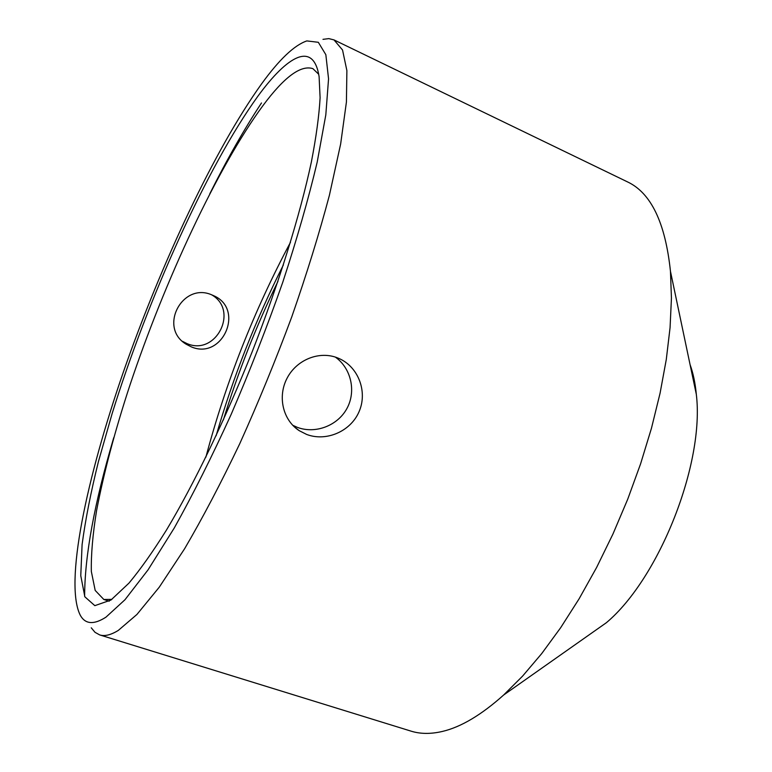 <?xml version="1.0" encoding="UTF-8"?>
<svg xmlns="http://www.w3.org/2000/svg" width="772" height="772" viewBox="0 0 772 772"><rect width="100%" height="100%" fill="white"/><g stroke="black" fill="none" stroke-linecap="round" stroke-linejoin="round"><path stroke-width="1.16" d="M277.93 281.423C256.14 326.199 237.94 372.403 223.349 420.016M257.8 96.336C207.079 166.598 147.944 298.31 112.114 413.647L98.411 461.666C90.826 492.218 85.383 519.874 82.093 544.627L80.77 575.68L84.852 596.804L94.831 605.653L110.956 600.037L128.972 583.111C140.34 569.466 152.788 551.855 166.327 530.267C194.042 484.034 225.057 419.958 252.328 351.385C279.126 282.629 300.144 214.606 311.386 161.898C316.211 136.876 319.116 115.501 320.1 97.774L319.106 76.66C313.538 40.848 287.84 55.159 257.8 96.336M318.691 74.257L312.892 68.65C300.8 64.723 284.154 77.046 262.962 105.61C217.472 167.302 164.735 280.805 129.715 385.788C114.835 431.278 103.795 472.898 96.577 510.63C92.746 534.272 90.999 554.547 91.337 571.444L95.188 590.426L103.844 599.497L111.911 599.352M261.332 84.225C214.635 149.353 161.425 263.001 123.713 371.042C86.406 478.428 63.97 584.346 80.5 615.651C85.528 624.326 94.02 624.828 105.967 617.156L124.987 599.728L148.05 569.861L174.308 527.913C193.039 494.35 211.991 456.522 231.146 414.419C249.916 370.801 267.131 326.72 282.784 282.195C297.066 238.673 308.53 198.645 317.195 162.11L325.813 114.883L328.554 78.831L325.842 54.687L318.325 42.296L306.831 40.916C294.257 45.201 279.088 59.637 261.332 84.225M322.986 39.343L328.824 38.619L333.996 39.903L342.536 49.987L346.889 70.619L346.416 102.078L340.645 144.017L329.403 195.277C319.261 233.482 306.696 274.07 291.71 317.031C275.594 360.408 258.273 402.617 239.764 443.668C221.014 482.992 202.611 518.051 184.547 548.834L159.244 587.212L136.924 614.464L118.299 630.415C110.84 634.999 104.635 636.495 99.684 634.912L95.024 632.326L91.25 627.81M84.64 596.331C84.659 556.129 94.358 503.238 113.745 437.666M209.791 193.782C227.065 159.254 244.299 128.982 261.486 102.966M99.684 634.912L410.965 731.113C420.315 734.047 430.824 734.153 442.472 731.422C460.99 727.06 481.371 714.94 503.614 695.041L522.576 676.127L541.703 653.604L560.655 627.723L579.087 598.84L596.64 567.42L612.958 534.012L627.723 499.214L640.644 463.692L651.491 428.132L660.079 393.18L666.284 359.491L670.067 327.627L671.437 298.108L670.463 271.348C665.339 222.606 650.941 192.749 627.289 181.787L333.996 39.903M503.614 695.041L606.406 622.686C659.423 578.141 704.73 463.094 696.325 394.367C695.263 383.095 693.179 373.175 690.072 364.596M306.619 434.424C326.035 441.864 350.353 431.635 358.941 411.968C367.752 392.398 358.816 367.752 339.921 358.912L337.779 357.976C319.463 350.498 296.747 359.598 287.136 378.087C277.36 396.528 282.813 420.161 299.314 430.728L306.619 434.424M182.52 341.349L187.007 343.598C216.044 356.288 239.156 310.537 211.779 294.885M292.675 425.227L297.278 427.331C315.15 434.163 337.489 425.893 346.889 408.562C356.423 391.298 351.077 368.167 335.328 357.089M212.203 295.049C182.578 281.423 158.009 327.569 186.197 344.235L191.311 346.869C222.616 360.379 245.013 309.118 213.699 295.705L212.203 295.049M283.382 264.95C255.686 319.82 233.26 376.765 216.102 435.784M290.475 242.321C254.007 310.682 225.81 382.304 205.873 457.178M696.325 394.367L670.463 271.348M109.219 601.205L103.844 599.497M294.788 427.263L299.314 430.728M183.003 341.793L186.197 344.235"/></g></svg>
